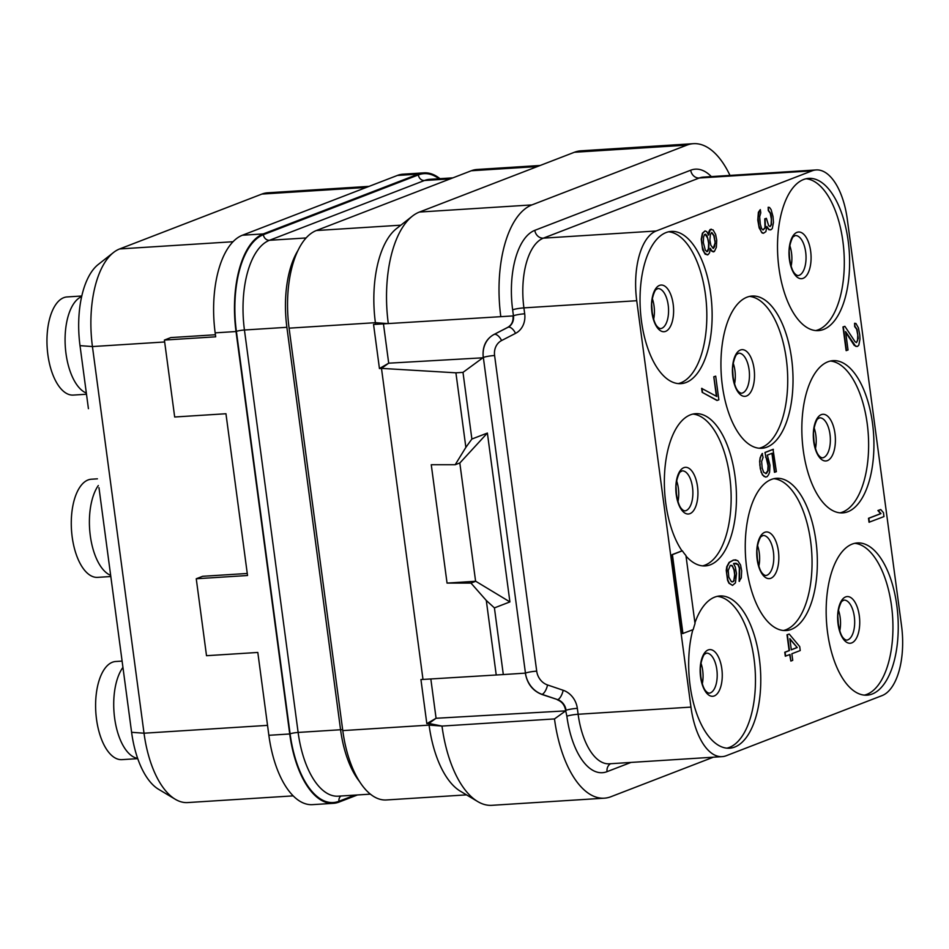 <?xml version="1.0" encoding="UTF-8"?>
<svg xmlns="http://www.w3.org/2000/svg" width="949" height="949" viewBox="0 0 949 949"><rect width="100%" height="100%" fill="white"/><g stroke="black" fill="none" stroke-linecap="round" stroke-linejoin="round"><path stroke-width="1.42" d="M247.262 573.469L202.635 576.304L196.253 578.76L206.514 655.7L257.808 652.449L268.864 735.297A84.295 39.573 86.4 0 0 312.494 804.645L333.36 803.329A84.295 39.573 86.4 0 0 339.078 802.059L357.476 794.954M439.956 178.673A84.295 39.573 86.4 0 0 423.954 172.86L403.088 174.177A84.295 39.573 86.4 0 0 397.382 175.446L242.398 235.233A84.295 39.573 86.4 0 0 215.162 332.862L215.696 336.812L164.402 340.062L170.832 337.583L215.411 334.76M293.205 795.867L187.665 802.569A84.295 39.573 -93.6 0 1 175.28 799.272A84.295 39.573 -93.6 0 1 144.023 733.209L92.433 346.563A84.295 39.573 -93.6 0 1 113.512 252.493A84.295 39.573 -93.6 0 1 119.669 248.935L261.888 194.071A84.295 39.573 -93.6 0 1 267.606 192.801L369.114 186.36M113.512 252.493L98.198 264.522A72.705 34.128 -93.6 0 0 80.013 345.65L88.423 408.675M175.28 799.272L158.566 789.283A72.705 34.128 -93.6 0 1 131.603 732.308L98.969 487.691M196.253 578.76L247.535 575.509L225.957 413.74L174.675 417.002L164.402 340.062M423.954 172.86A84.295 39.573 86.4 0 0 418.248 174.13L263.264 233.917A84.295 39.573 86.4 0 0 236.028 331.533L289.73 733.968A84.295 39.573 86.4 0 0 333.36 803.329M540.171 165.47L477.015 169.491A84.295 39.573 86.4 0 0 471.297 170.761L316.325 230.536A84.295 39.573 86.4 0 0 289.089 328.164L342.779 730.6A84.295 39.573 86.4 0 0 386.421 799.96L466.505 794.871M342.779 730.6L429.09 725.119L441.949 726.056L428.865 723.458L436.077 718.274L426.825 723.636L428.865 723.458L429.09 725.119A84.295 39.573 86.4 0 0 460.336 791.181L477.715 801.561A96.335 45.232 -93.6 0 1 441.997 726.068L554.489 718.927L565.675 710.872L436.077 718.274L430.834 678.962M426.825 723.636L420.929 679.52L422.993 679.437L381.486 368.378L379.446 368.544L373.55 324.428L375.614 324.344L375.389 322.684L289.089 328.164M711.347 176.597A68.636 32.219 86.4 0 0 690.718 170.203L534.821 230.334A68.636 32.219 86.4 0 0 512.65 309.837L513.445 315.756A12.04 10.522 68.9 0 1 508.059 327.263L494.097 334.439A24.081 21.032 -111.1 0 0 483.338 357.453L525.449 673.09A24.081 21.032 -111.1 0 0 542.116 694.36L557.751 699.662L541.879 694.454C532.662 690.813 527.146 683.707 525.355 673.126L503.314 674.561L494.417 607.894L509.91 601.915L487.383 433.052L459.945 462.898L455.188 464.725L431.261 464.725L447.05 583.089L470.977 583.089L475.734 581.263L447.05 583.089M557.36 699.804C561.974 701.631 564.726 705.178 565.628 710.469L565.675 710.872M554.489 718.927A96.335 45.232 -93.6 0 0 604.347 798.18A96.335 45.232 -93.6 0 0 610.883 796.733L713.363 757.195M512.65 309.837A8.434 1.091 172.4 0 1 523.907 307.879L524.69 313.799A20.475 17.877 68.9 0 1 515.544 333.36L501.582 340.549A15.659 13.677 -111.1 0 0 494.595 355.507A8.434 1.091 172.4 0 0 483.338 357.453L462.993 372.376L471.878 439.031L487.383 433.052M483.278 357.785L388.699 363.182L383.467 323.894M379.446 368.544L388.699 363.182L381.486 368.378L455.911 372.815L462.993 372.376M375.614 324.344L512.982 315.922C513.504 321.237 511.725 325.068 507.668 327.405L493.86 334.534C485.746 339.208 482.211 346.859 483.231 357.488M388.295 323.621A96.335 45.232 -93.6 0 1 412.388 216.123A96.335 45.232 -93.6 0 1 419.422 212.054L531.914 204.913A96.335 45.232 -93.6 0 0 500.787 316.48M412.388 216.123L396.468 228.626A84.295 39.573 86.4 0 0 375.389 322.684L388.248 323.621M419.422 212.054L574.406 152.267L686.898 145.126L531.914 204.913M686.898 145.126A96.335 45.232 -93.6 0 1 693.422 143.679A96.335 45.232 -93.6 0 1 729.983 175.411M604.347 798.18L491.855 805.321A96.335 45.232 -93.6 0 1 477.715 801.561M636.732 300.714L690.955 707.1A60.214 28.268 86.4 0 0 722.13 756.638A60.214 28.268 86.4 0 0 726.21 755.736L882.096 695.593A60.214 28.268 86.4 0 0 901.55 625.865L847.327 219.48A60.214 28.268 86.4 0 0 816.164 169.942A60.214 28.268 86.4 0 0 812.083 170.844L656.186 230.987A60.214 28.268 86.4 0 0 636.732 300.714L523.907 307.879A60.214 28.268 86.4 0 1 543.362 238.152L656.186 230.987M666.079 232.564A76.264 35.801 -93.6 0 1 671.251 231.414A76.264 35.801 -93.6 0 1 711.37 299.682A76.264 35.801 -93.6 0 1 686.08 382.494A76.264 35.801 -93.6 0 1 680.919 383.633A76.264 35.801 -93.6 0 1 640.8 315.365A76.264 35.801 -93.6 0 1 666.079 232.564M746.982 297.191A76.264 35.801 -93.6 0 1 752.154 296.041A76.264 35.801 -93.6 0 1 792.261 364.309A76.264 35.801 -93.6 0 1 766.982 447.109A76.264 35.801 -93.6 0 1 761.822 448.26A76.264 35.801 -93.6 0 1 721.703 379.991A76.264 35.801 -93.6 0 1 746.982 297.191M771.3 479.47A76.264 35.801 -93.6 0 1 776.472 478.32A76.264 35.801 -93.6 0 1 816.591 546.588A76.264 35.801 -93.6 0 1 791.3 629.389A76.264 35.801 -93.6 0 1 786.14 630.539A76.264 35.801 -93.6 0 1 746.021 562.271A76.264 35.801 -93.6 0 1 771.3 479.47M852.202 544.085A76.264 35.801 -93.6 0 1 857.374 542.947A76.264 35.801 -93.6 0 1 897.481 611.215A76.264 35.801 -93.6 0 1 872.202 694.016A76.264 35.801 -93.6 0 1 867.042 695.166A76.264 35.801 -93.6 0 1 826.923 626.886A76.264 35.801 -93.6 0 1 852.202 544.085M827.884 361.806A76.264 35.801 -93.6 0 1 833.044 360.656A76.264 35.801 -93.6 0 1 873.163 428.936A76.264 35.801 -93.6 0 1 847.884 511.736A76.264 35.801 -93.6 0 1 842.712 512.887A76.264 35.801 -93.6 0 1 802.605 444.607A76.264 35.801 -93.6 0 1 827.884 361.806M803.554 179.527A76.264 35.801 -93.6 0 1 808.726 178.376A76.264 35.801 -93.6 0 1 848.845 246.657A76.264 35.801 -93.6 0 1 823.566 329.457A76.264 35.801 -93.6 0 1 818.394 330.608A76.264 35.801 -93.6 0 1 778.275 262.327A76.264 35.801 -93.6 0 1 803.554 179.527M686.02 556.078A76.264 35.801 -93.6 0 0 705.237 565.912A76.264 35.801 -93.6 0 0 710.41 564.774A76.264 35.801 -93.6 0 0 735.689 481.973A76.264 35.801 -93.6 0 0 695.57 413.693A76.264 35.801 -93.6 0 0 690.398 414.843A76.264 35.801 -93.6 0 0 664.644 472.282A76.264 35.801 -93.6 0 0 681.987 550.847L672.058 554.667L682.592 633.576L693.209 629.59A76.264 35.801 86.4 0 1 695.024 623.576L685.949 555.568A76.264 35.801 86.4 0 1 682.343 550.823L672.414 554.655L682.936 633.564M694.929 622.852A76.264 35.801 -93.6 0 1 714.727 597.123A76.264 35.801 -93.6 0 1 719.888 595.972A76.264 35.801 -93.6 0 1 760.007 664.253A76.264 35.801 -93.6 0 1 734.728 747.053A76.264 35.801 -93.6 0 1 729.556 748.203A76.264 35.801 -93.6 0 1 695.178 708.962A76.264 35.801 -93.6 0 1 692.829 629.745M880.743 509.542L877.908 510.526L880.613 513.634L868.501 518.296L869.035 522.247L883.97 516.6L883.448 512.65L880.743 509.542L878.264 510.503L880.969 513.611L868.857 518.273L869.391 522.223M844.883 326.326L842.973 326.942L846.128 350.62L848.038 350.003L845.583 331.581L855.713 346.349L857.659 346.29L858.809 345.151L859.972 339.173L859.758 335.104L858.477 327.998L855.915 323.455L854.586 323.277L855.025 326.563L857.018 329.244L858.24 338.449L856.508 342.577L855.096 341.747L844.883 326.326L843.329 326.919L846.484 350.596M845.678 332.292L854.254 345.412L857.042 346.527M854.586 323.277L854.669 326.586L856.662 329.267L857.766 335.068L857.54 340.691L856.389 342.506M760.327 209.599L758.37 212.303L757.788 220.144L759.153 227.914L762.118 232.991L763.482 233.264L765.879 231.651L766.816 226.455L769.212 229.682L771.157 229.622L772.308 228.484L773.471 222.505L772.996 216.467L771.098 209.587L769.509 207.44L768.18 207.262L768.607 210.548L770.6 213.24L771.347 216.408L771.478 224.652L770.102 226.574L768.678 225.732L766.389 218.317L765.143 218.804L765.357 227.713L763.043 229.978L761.549 228.484L760.303 224.118L759.651 216.763L760.766 212.884L760.327 209.599L759.485 210.607L758.097 217.368L758.844 225.376L761.359 232.019L763.482 233.264M766.792 227.048L768.856 229.705L770.541 229.86M768.18 207.262L768.263 210.571L770.244 213.264L771.347 219.053L771.122 224.676L769.983 226.503M766.389 218.317L764.787 218.816L765.001 227.724L762.925 229.907M789.224 634.039L787.006 634.786L789.117 650.563L784.764 652.248L785.298 656.186L789.995 654.49L790.873 661.062L792.735 660.35L791.857 653.766L800.232 650.539L799.71 646.589L789.224 634.039L787.362 634.762L789.473 650.539L785.12 652.224L785.653 656.162M789.651 654.62L790.873 661.062M771.94 453.337L774.467 472.294L776.365 471.677L773.032 449.34L764.965 452.459L768.049 465.781L767.729 470.751L765.701 473.61M766.128 473.444L763.743 472.4L762.189 468.154L761.632 461.463L763.055 457.454L762.166 453.539L760.125 457.774L759.639 461.428L760.291 468.782L762.403 474.88L765.641 477.086L767.231 476.588L768.607 474.666L769.592 472.222L769.959 465.164L767.314 455.117L772.272 453.207L774.823 472.282M734.111 563.35L737.871 564.548L739.318 568.131L739.129 581.346L741.299 577.858L741.667 570.8L740.564 564.999L737.693 560.586L733.707 560.04L729.449 562.377L727.088 566.743L726.732 573.801L727.919 580.254L729.283 583.184L732.521 585.391L735.451 582.876L736.483 573.493L735.297 567.039L733.518 563.576L736.092 563.267L738.215 564.525L739.674 568.107L739.485 581.322M735.961 559.863L733.352 560.064L729.093 562.401L726.744 566.767L726.246 570.408L727.563 580.278L728.939 583.208L732.521 585.391M713.79 376.777L716.78 396.48L701.631 388.378L702.165 392.328L716.946 400.454L718.856 399.837L715.7 376.16L713.79 376.777L716.388 396.279M705.048 230.915L702.39 233.217L701.228 239.195L702.628 249.717L705.19 254.261L708.203 254.593L709.579 252.683L710.291 248.258L711.975 251.058L714.324 251.544L716.365 247.298L716.732 240.239L715.629 234.439L713.067 229.895L710.41 229.539L708.547 235.103L706.78 231.639L705.048 230.915L702.735 233.193L701.584 239.172L702.236 246.526L704.348 252.624L707.278 254.949M710.232 248.982L711.62 251.082L713.399 251.9M711.347 229.183L710.054 229.563L708.986 231.354L708.251 234.403M668.606 231.793A76.264 35.801 -93.6 0 1 706.317 302.85A76.264 35.801 -93.6 0 1 680.777 382.827A76.264 35.801 86.4 0 1 678.25 383.598M86.501 394.238L73.31 395.081A49.17 23.084 -93.6 0 1 47.45 351.059A49.17 23.084 -93.6 0 1 63.749 297.678A49.17 23.084 -93.6 0 1 67.082 296.942L81.78 296.005M86.347 393.064A49.17 23.084 -93.6 0 1 65.208 344.985A49.17 23.084 -93.6 0 1 81.46 296.693L81.638 296.622M749.508 296.42A76.264 35.801 -93.6 0 1 787.207 367.465A76.264 35.801 -93.6 0 1 761.679 447.454A76.264 35.801 86.4 0 1 759.153 448.225M773.826 478.699A76.264 35.801 -93.6 0 1 811.537 549.744A76.264 35.801 -93.6 0 1 785.997 629.733A76.264 35.801 86.4 0 1 783.471 630.504M854.729 543.314A76.264 35.801 -93.6 0 1 892.428 614.371A76.264 35.801 -93.6 0 1 866.9 694.348A76.264 35.801 86.4 0 1 864.373 695.119M830.411 361.035A76.264 35.801 -93.6 0 1 868.11 432.092A76.264 35.801 -93.6 0 1 842.582 512.069A76.264 35.801 86.4 0 1 840.055 512.84M806.081 178.756A76.264 35.801 -93.6 0 1 843.791 249.812A76.264 35.801 -93.6 0 1 818.252 329.789A76.264 35.801 86.4 0 1 815.725 330.56M702.568 565.877A76.264 35.801 86.4 0 0 705.095 565.106A76.264 35.801 -93.6 0 0 730.635 485.129A76.264 35.801 -93.6 0 0 692.936 414.072M726.898 748.156A76.264 35.801 86.4 0 0 729.425 747.385A76.264 35.801 -93.6 0 0 754.953 667.408A76.264 35.801 -93.6 0 0 717.254 596.352M137.747 758.642L121.958 759.639A49.17 23.084 -93.6 0 1 96.098 715.617A49.17 23.084 -93.6 0 1 112.397 662.236A49.17 23.084 -93.6 0 1 115.719 661.5L122.101 661.097M137.7 758.476L136.241 758.061A49.17 23.084 -93.6 0 1 114.805 719.342A49.17 23.084 -93.6 0 1 122.943 667.372M110.819 576.529L97.64 577.36A49.17 23.084 -93.6 0 1 71.768 533.338A49.17 23.084 -93.6 0 1 88.067 479.957A49.17 23.084 -93.6 0 1 91.401 479.221L97.427 478.83M110.665 575.355A49.17 23.084 -93.6 0 1 90.357 536.149A49.17 23.084 -93.6 0 1 98.316 485.52M789.841 638.641L797.231 647.55L791.324 649.828L789.841 638.641M789.912 639.187L797.231 647.55M796.875 647.574L791.312 649.721M765.582 457.062L767.219 459.304L768.405 465.769L768.085 470.728L766.484 473.421M764.965 452.459L765.938 457.038M773.388 449.316L765.321 452.436M763.909 476.374L765.997 477.062M762.403 474.88L764.265 476.351M761.039 471.95L762.759 474.856M760.291 468.782L761.395 471.926M759.758 464.832L760.647 468.759M759.639 461.428L760.113 464.808M760.125 457.774L759.983 461.404M761.11 455.33L760.481 457.762M762.521 453.515L761.454 455.306M734.17 580.61L733.316 581.63L731.371 581.69L728.808 577.146L728.239 570.444L730.196 565.545L732.142 565.485L734.396 570.147L734.965 576.838L733.316 581.63M732.972 581.654L732.225 581.939M730.944 565.26L732.592 566.589L734.051 570.171L734.656 574.774L733.814 580.634M702.165 392.328L717.302 400.431M701.987 388.366L702.509 392.305M715.7 376.16L714.146 376.753M703.351 242.636L703.577 237.013L704.549 234.569L705.487 234.213L706.993 235.696L708.974 243.229L708.749 248.852L707.764 251.307L706.839 251.663L705.332 250.168L703.351 242.636M715.178 240.844L714.644 246.574L713.268 248.496L710.872 245.269L709.864 240.121L710.41 234.379L711.786 232.469L714.17 235.696L715.226 243.585M705.214 234.308L707.61 238.116L708.618 243.252L708.393 248.875L706.756 251.58M714.87 243.608L713.174 248.413M711.513 232.576L713.814 235.72L714.822 240.856M574.406 152.267A96.335 45.232 -93.6 0 1 580.93 150.82L693.422 143.679M471.878 439.031L465.864 447.37L455.911 372.815M465.864 447.37L455.188 464.725M509.91 601.915L475.734 581.263M459.814 462.946L475.603 581.274M494.417 607.894L486.291 600.456L470.977 583.089M422.993 679.437L503.314 674.561M496.232 675.012L486.291 600.456M164.663 341.972L92.433 346.563L80.013 345.65M267.535 725.368L144.023 733.209L131.603 732.308M366.302 187.439L261.888 194.071M233.003 241.734L119.669 248.935M236.028 331.533L215.162 332.862M289.73 733.968L268.864 735.297M263.264 233.917L242.398 235.233M354.902 795.12L338.971 801.264A83.488 39.194 86.4 0 1 290.097 733.838L236.396 331.391A6.026 0.771 172.4 0 1 244.439 330.003L286.883 327.31L340.572 729.745A6.026 0.771 172.4 0 1 342.66 729.71M438.972 178.744A83.488 39.194 86.4 0 0 418.355 174.913L263.371 234.7A83.488 39.194 86.4 0 0 236.396 331.391M418.248 174.13L397.382 175.446M290.097 733.838A6.026 0.771 172.4 0 1 298.128 732.438L244.439 330.003A77.474 36.37 86.4 0 1 269.469 240.287L306.076 237.962M370.418 794.135L338.235 796.175A77.474 36.37 86.4 0 1 298.128 732.438L340.572 729.745A77.474 36.37 86.4 0 0 359.671 781.715M297.808 250.761A77.474 36.37 86.4 0 0 286.883 327.31M452.898 177.854L429.695 179.325A77.474 36.37 86.4 0 0 424.452 180.5L450.312 178.851M418.355 174.913A6.026 5.255 -111.1 0 0 424.452 180.5L269.469 240.287A6.026 5.255 -111.1 0 1 263.371 234.7M565.628 710.469L566.873 716.21A68.636 32.219 86.4 0 0 607.052 771.656L630.978 762.427M541.879 694.454L542.116 694.36A8.434 3.321 108.7 0 0 547.537 684.964L563.172 690.267A8.434 3.321 108.7 0 1 557.751 699.662A12.04 10.522 68.9 0 1 566.078 710.291A8.434 1.091 172.4 0 1 577.336 708.345L578.131 714.265A60.214 28.268 86.4 0 0 609.294 763.803L722.13 756.638M563.172 690.267A20.475 17.877 68.9 0 1 577.336 708.345M494.595 355.507L536.707 671.145A8.434 1.091 172.4 0 0 525.449 673.09L525.355 673.126M536.707 671.145A15.659 13.677 -111.1 0 0 547.537 684.964M400.869 225.174L316.325 230.536M537.359 166.561L471.297 170.761M512.982 315.922L513.445 315.756A8.434 1.091 172.4 0 1 524.69 313.799M607.052 771.656A8.434 7.367 68.9 0 1 610.598 763.72M566.873 716.21A8.434 1.091 172.4 0 1 578.131 714.265L690.955 707.1M493.86 334.534L494.097 334.439A8.434 4.081 -117.2 0 1 501.582 340.549M515.544 333.36A8.434 4.081 -117.2 0 0 508.059 327.263L507.668 327.405M534.821 230.334A8.434 7.367 -111.1 0 0 543.362 238.152L699.247 178.009L812.083 170.844M690.718 170.203A8.434 7.367 -111.1 0 0 699.247 178.009A60.214 28.268 86.4 0 1 703.328 177.107L816.164 169.942M659.496 285.4A23.381 10.985 86.4 0 0 651.939 312.482A23.381 10.985 86.4 0 0 665.629 331.367A23.381 10.985 -93.6 0 0 673.185 304.285A23.381 10.985 -93.6 0 0 659.496 285.4M657.811 288.579A20.071 9.419 -93.6 0 1 668.369 306.539A20.071 9.419 -93.6 0 1 661.714 328.33A20.071 9.419 86.4 0 1 660.35 328.639L658.57 327.868C657.965 326.788 653.885 326.041 651.797 309.101C650.646 298.354 655.795 288.401 656.127 289.575L657.811 288.579M652.343 298.698A20.071 9.419 -93.6 0 1 653.647 319.291M740.398 350.015A23.381 10.985 86.4 0 0 732.842 377.109A23.381 10.985 86.4 0 0 746.531 395.994A23.381 10.985 -93.6 0 0 754.087 368.912A23.381 10.985 -93.6 0 0 740.398 350.015M738.702 353.194A20.071 9.419 -93.6 0 1 749.259 371.166A20.071 9.419 -93.6 0 1 742.604 392.957A20.071 9.419 86.4 0 1 741.252 393.254L739.461 392.483C738.868 391.415 734.787 390.668 732.699 373.716C731.549 362.969 736.697 353.028 737.029 354.191L738.702 353.194M733.245 363.325A20.071 9.419 -93.6 0 1 734.55 383.906M764.716 532.306A23.381 10.985 86.4 0 0 757.16 559.388A23.381 10.985 86.4 0 0 770.849 578.273A23.381 10.985 -93.6 0 0 778.405 551.191A23.381 10.985 -93.6 0 0 764.716 532.306M763.032 535.485A20.071 9.419 -93.6 0 1 773.589 553.445A20.071 9.419 -93.6 0 1 766.934 575.236A20.071 9.419 86.4 0 1 765.57 575.545L763.791 574.762C763.186 573.694 759.105 572.947 757.017 555.995C755.867 545.248 761.015 535.307 761.347 536.482L763.032 535.485M757.563 545.604A20.071 9.419 -93.6 0 1 758.868 566.185M845.618 596.921A23.381 10.985 86.4 0 0 838.062 624.015A23.381 10.985 86.4 0 0 851.751 642.9A23.381 10.985 -93.6 0 0 859.308 615.818A23.381 10.985 -93.6 0 0 845.618 596.921M843.922 600.1A20.071 9.419 -93.6 0 1 854.48 618.072A20.071 9.419 -93.6 0 1 847.825 639.863A20.071 9.419 86.4 0 1 846.472 640.16L844.681 639.389C844.088 638.321 840.007 637.574 837.92 620.622C836.769 609.875 841.917 599.934 842.249 601.097L843.922 600.1M838.465 610.231A20.071 9.419 -93.6 0 1 839.77 630.812M821.288 414.642A23.381 10.985 86.4 0 0 813.732 441.724A23.381 10.985 86.4 0 0 827.421 460.621A23.381 10.985 -93.6 0 0 834.978 433.539A23.381 10.985 -93.6 0 0 821.288 414.642M819.604 417.821A20.071 9.419 -93.6 0 1 830.161 435.793A20.071 9.419 -93.6 0 1 823.507 457.584A20.071 9.419 86.4 0 1 822.154 457.881L820.363 457.11C819.77 456.042 815.689 455.295 813.601 438.343C812.451 427.596 817.599 417.643 817.931 418.817L819.604 417.821M814.147 427.94A20.071 9.419 -93.6 0 1 815.452 448.533M796.97 232.363A23.381 10.985 86.4 0 0 789.414 259.445A23.381 10.985 86.4 0 0 803.103 278.342A23.381 10.985 -93.6 0 0 810.66 251.248A23.381 10.985 -93.6 0 0 796.97 232.363M795.286 235.542A20.071 9.419 -93.6 0 1 805.843 253.513A20.071 9.419 -93.6 0 1 799.188 275.305A20.071 9.419 86.4 0 1 797.824 275.601L796.045 274.83C795.452 273.763 791.371 273.015 789.283 256.064C788.133 245.317 793.281 235.364 793.601 236.538L795.286 235.542M789.817 245.661A20.071 9.419 -93.6 0 1 791.122 266.254M708.132 649.958A23.381 10.985 -93.6 0 1 721.833 668.843A23.381 10.985 -93.6 0 1 714.277 695.937A23.381 10.985 86.4 0 1 700.576 677.04A23.381 10.985 86.4 0 1 708.132 649.958M708.998 693.197A20.071 9.419 86.4 0 0 710.35 692.889A20.071 9.419 -93.6 0 0 717.005 671.109A20.071 9.419 -93.6 0 0 706.447 653.137L704.775 654.134C704.443 652.959 699.294 662.912 700.445 673.66C702.533 690.599 706.614 691.358 707.207 692.426L708.998 693.197M700.991 663.256A20.071 9.419 -93.6 0 1 702.296 683.849M683.814 467.679A23.381 10.985 -93.6 0 1 697.503 486.564A23.381 10.985 -93.6 0 1 689.947 513.658A23.381 10.985 86.4 0 1 676.257 494.761A23.381 10.985 86.4 0 1 683.814 467.679M684.668 510.918A20.071 9.419 86.4 0 0 686.032 510.609A20.071 9.419 -93.6 0 0 692.687 488.818A20.071 9.419 -93.6 0 0 682.129 470.858L680.445 471.855C680.125 470.68 674.976 480.633 676.127 491.38C678.215 508.32 682.295 509.067 682.889 510.147L684.668 510.918M676.661 480.977A20.071 9.419 -93.6 0 1 677.977 501.57M338.971 801.264A6.026 5.255 68.9 0 1 340.893 796.009M652.283 313.419L651.726 304.688M733.186 378.046L732.628 369.315M757.504 560.325L756.946 551.594M838.406 624.952L837.848 616.221M814.076 442.673L813.53 433.942M789.758 260.394L789.2 251.651M700.92 677.977L700.374 669.247M676.601 495.698L676.044 486.967"/></g></svg>
